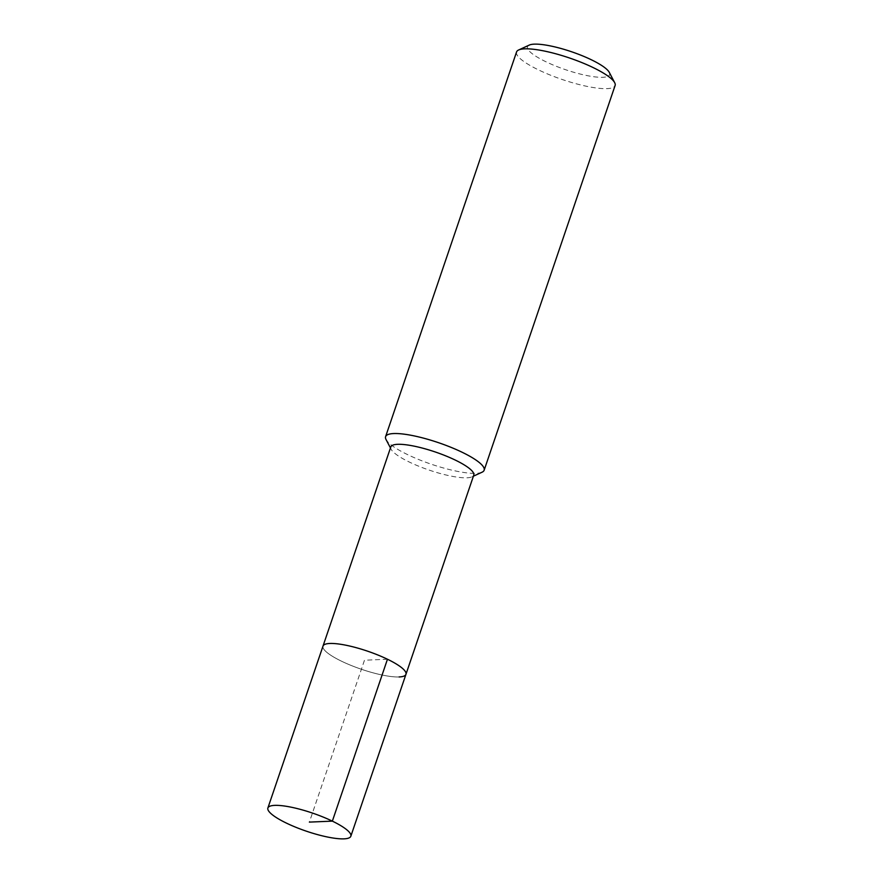 <?xml version="1.0" encoding="UTF-8"?>
<svg xmlns="http://www.w3.org/2000/svg" width="883" height="883" viewBox="0 0 883 883"><rect width="100%" height="100%" fill="white"/><g stroke="black" fill="none" stroke-linecap="round" stroke-linejoin="round"><path stroke-width="0.66" stroke-dasharray="4.42 3.31" d="M399.138 676.952A43.808 9.558 18.8 0 1 351.015 665.396A43.808 9.558 18.8 0 1 323.001 646.102A43.808 9.558 -161.2 0 0 351.015 665.396A43.808 9.558 -161.2 0 0 399.138 676.952A43.808 9.558 -161.2 0 0 405.948 674.336M390.805 446.93A43.808 9.558 -161.2 0 0 391.169 449.315A43.808 9.558 -161.2 0 0 423.321 468.001A43.808 9.558 -161.2 0 0 466.941 477.791A43.808 9.558 -161.2 0 0 472.019 476.831A43.808 9.558 -161.2 0 0 473.752 475.175M482.085 472.195A52.053 11.358 18.8 0 1 476.047 473.332A52.053 11.358 18.8 0 1 424.226 461.688A52.053 11.358 18.8 0 1 386.026 439.491M516.555 51.965A52.053 11.358 -161.2 0 0 549.833 74.9A52.053 11.358 -161.2 0 0 607.018 88.631A52.053 11.358 -161.2 0 0 615.109 85.508M529.226 45.099A43.377 9.459 -161.2 0 0 550.926 64.051A43.377 9.459 -161.2 0 0 602.879 77.296A43.377 9.459 -161.2 0 0 609.27 72.351M387.46 659.237L364.48 660.219L309.37 822.106M472.019 476.831L473.398 476.191M391.169 449.315L390.463 447.957"/><path stroke-width="1.32" d="M344.028 838.85A43.808 9.558 18.8 0 1 295.893 827.294A43.808 9.558 18.8 0 1 267.891 807.989A43.808 9.558 18.8 0 1 274.701 805.373A43.808 9.558 18.8 0 1 322.836 816.93A43.808 9.558 18.8 0 1 350.838 836.234A43.808 9.558 18.8 0 1 344.028 838.85M329.823 643.475A43.808 9.558 -161.2 0 0 323.001 646.102A43.808 9.558 18.8 0 1 329.823 643.475A43.808 9.558 18.8 0 1 377.946 655.031A43.808 9.558 18.8 0 1 405.948 674.336A43.808 9.558 -161.2 0 0 377.946 655.031A43.808 9.558 -161.2 0 0 329.823 643.475M399.138 676.952A43.808 9.558 18.8 0 0 405.948 674.336L473.752 475.175A43.808 9.558 -161.2 0 0 445.749 455.871A43.808 9.558 -161.2 0 0 397.615 444.315A43.808 9.558 -161.2 0 0 390.805 446.93L267.891 807.989M390.463 447.957L386.026 439.491A52.053 11.358 18.8 0 1 385.595 436.666A52.053 11.358 18.8 0 1 393.686 433.553A52.053 11.358 18.8 0 1 450.871 447.284A52.053 11.358 18.8 0 1 484.149 470.209A52.053 11.358 18.8 0 1 482.085 472.195L473.398 476.191M484.149 470.209L615.109 85.508A52.053 11.358 -161.2 0 0 614.678 82.682A52.053 11.358 -161.2 0 0 576.478 60.485A52.053 11.358 -161.2 0 0 524.657 48.852A52.053 11.358 -161.2 0 0 518.619 49.989A52.053 11.358 -161.2 0 0 516.555 51.965L385.595 436.666M614.678 82.682L609.27 72.351A43.377 9.459 -161.2 0 0 577.427 53.852A43.377 9.459 -161.2 0 0 534.248 44.15A43.377 9.459 -161.2 0 0 529.226 45.099L518.619 49.989M309.37 822.106L332.35 821.135L387.46 659.237M405.948 674.336L350.838 836.234"/></g></svg>
